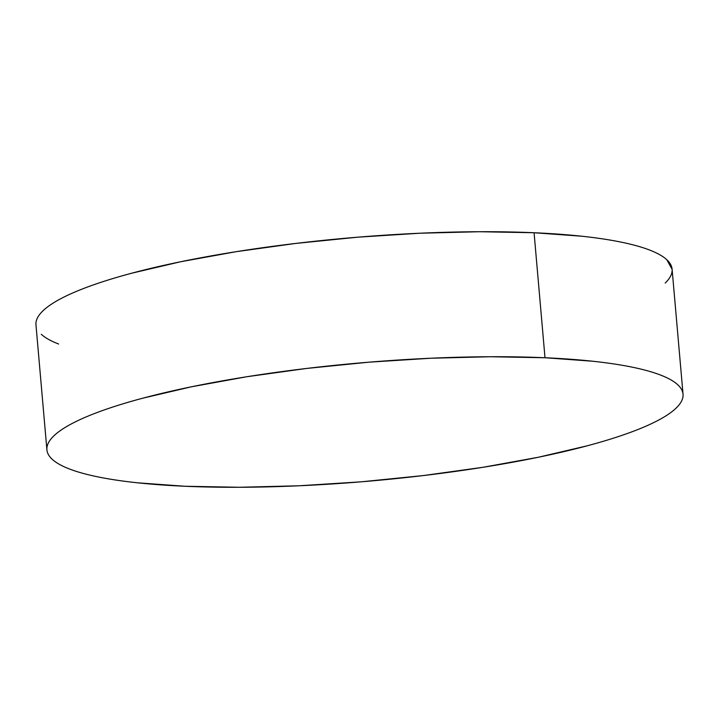 <?xml version="1.0" encoding="UTF-8"?>
<svg xmlns="http://www.w3.org/2000/svg" width="719" height="719" viewBox="0 0 719 719"><rect width="100%" height="100%" fill="white"/><g stroke="black" fill="none" stroke-linecap="round" stroke-linejoin="round"><path stroke-width="1.08" d="M683.032 394.183L672.094 269.167A319.281 59.282 175 0 0 534.073 232.74L545.002 357.747L534.073 232.74A319.281 59.282 175 0 0 203.558 257.276A319.281 59.282 175 0 0 35.968 324.817L46.906 449.833A319.281 59.282 -5 0 1 214.496 382.292A319.281 59.282 -5 0 1 545.002 357.747A319.281 59.282 -5 0 1 683.032 394.183A319.281 59.282 -5 0 1 515.442 461.724A319.281 59.282 -5 0 1 184.927 486.26A319.281 59.282 -5 0 1 46.906 449.833M35.95 323.11C36.211 319.182 38.511 315.12 42.843 310.932C47.175 306.743 53.458 302.51 61.69 298.223C69.923 293.936 79.953 289.685 91.771 285.47C103.599 281.246 116.981 277.139 131.937 273.157L180.64 261.752L235.994 251.713L295.895 243.408L358.026 237.162L420.004 233.217L479.447 231.725L534.073 232.74L581.77 236.218C596.357 237.782 609.344 239.724 620.722 242.042C632.109 244.352 641.681 246.994 649.428 249.969C657.175 252.944 662.963 256.189 666.783 259.712L672.103 269.301M672.112 270.874C671.852 274.811 669.551 278.864 665.219 283.052M58.634 344.015C50.887 341.04 45.099 337.795 41.28 334.281M184.927 486.26L137.23 482.782C122.643 481.218 109.656 479.276 98.278 476.958C86.891 474.648 77.319 472.006 69.572 469.031C61.825 466.056 56.037 462.811 52.217 459.288C48.407 455.774 46.627 452.053 46.888 448.126C47.148 444.189 49.449 440.136 53.781 435.948C58.113 431.76 64.395 427.526 72.628 423.239C80.861 418.952 90.891 414.701 102.709 410.477C114.537 406.262 127.919 402.155 142.874 398.164L191.569 386.768L246.932 376.72L306.833 368.425L368.964 362.178L430.942 358.233L490.385 356.741L545.002 357.747L592.708 361.235C607.294 362.798 620.281 364.74 631.659 367.05C643.047 369.368 652.618 372.011 660.366 374.985C668.113 377.96 673.901 381.205 677.72 384.719C681.531 388.242 683.311 391.963 683.05 395.89C682.789 399.818 680.489 403.88 676.157 408.068C671.825 412.257 665.542 416.49 657.31 420.777C649.077 425.064 639.047 429.315 627.229 433.53C615.401 437.754 602.019 441.861 587.064 445.843L538.36 457.248L483.006 467.287L423.105 475.592L360.974 481.838L298.996 485.783L239.553 487.275L184.927 486.26"/></g></svg>
